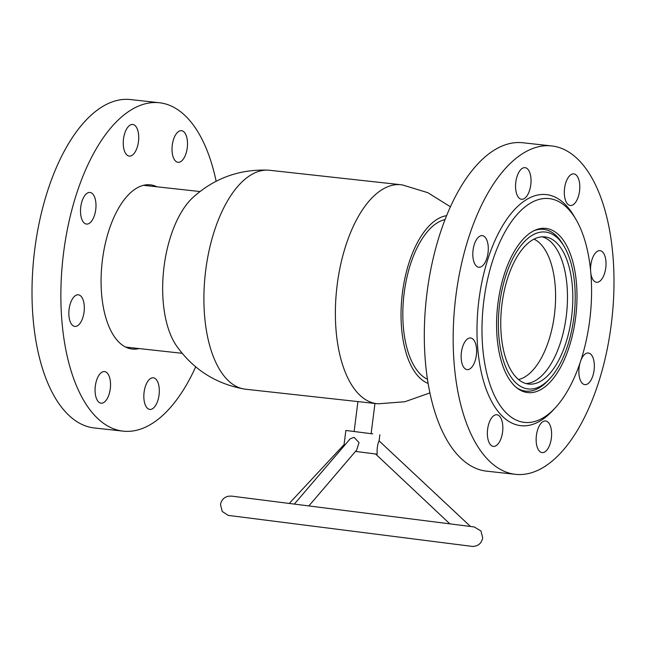 <?xml version="1.0" encoding="UTF-8"?>
<svg xmlns="http://www.w3.org/2000/svg" width="646" height="646" viewBox="0 0 646 646"><rect width="100%" height="100%" fill="white"/><g stroke="black" fill="none" stroke-linecap="round" stroke-linejoin="round"><path stroke-width="0.97" d="M450.415 206.777L427.854 192.702L402.418 184.934A110.127 52.552 96.3 0 0 401.449 184.796A110.127 52.552 96.3 0 0 401.037 184.74L269.56 170.269A110.127 52.552 96.3 0 0 268.171 170.156A110.127 52.552 96.3 0 0 205.275 273.985A110.127 52.552 96.3 0 0 244.075 389.013A110.127 52.552 96.3 0 0 245.036 389.158A110.127 52.552 96.3 0 0 245.456 389.207L376.933 403.685A110.127 52.552 96.3 0 0 378.322 403.798L404.84 401.747L429.921 392.913M401.037 184.74A110.127 52.552 96.3 0 0 336.8 288.027A110.127 52.552 96.3 0 0 376.521 403.629A110.127 52.552 96.3 0 0 376.933 403.685M445.046 219.575A81.372 38.825 96.3 0 0 403.839 295.852A81.372 38.825 96.3 0 0 427.466 379.259M446.596 215.675A85.046 40.577 96.3 0 0 402.095 295.658A85.046 40.577 96.3 0 0 428.128 383.401M268.171 170.156C239.214 169.099 214.036 178.304 192.621 197.789A85.046 40.577 96.3 0 0 163.721 269.414A85.046 40.577 96.3 0 0 176.342 345.61C193.009 369.278 215.586 383.748 244.075 389.013M498.728 313.488A78.925 37.662 96.3 0 0 549.859 378.604A78.925 37.662 96.3 0 0 574.851 307.488A78.925 37.662 96.3 0 0 564.362 246.845A78.925 37.662 96.3 0 0 524.81 241.216A78.925 37.662 96.3 0 0 498.728 313.488M549.859 378.604L548.123 380.486A81.372 38.825 -83.7 0 1 525.747 391.137A81.372 38.825 -83.7 0 1 516.534 387.608M518.536 379.533A71.585 34.157 96.3 0 0 555.277 305.994A71.585 34.157 96.3 0 0 534 239.117M526.038 383.562A74.032 35.328 96.3 0 0 567.148 307.084A74.032 35.328 96.3 0 0 542.196 236.816M572.485 307.674A74.032 35.328 96.3 0 0 544.885 236.896A74.032 35.328 96.3 0 0 501.086 313.302A74.032 35.328 96.3 0 0 528.686 384.071A74.032 35.328 96.3 0 0 572.485 307.674M533.798 230.8A81.372 38.825 -83.7 0 1 543.552 229.362A81.372 38.825 -83.7 0 1 563.078 244.632L564.362 246.845M473.534 526.886L470.498 526.474L379.024 440.822C377.482 444.424 376.868 448.873 377.175 454.17L355.486 451.417M375.568 453.968L449.858 523.858L308.869 505.931L356.681 450.02L359.031 442.567L354.024 437.326L350.14 438.844L294.334 504.09M372.742 433.878L345.868 430.462L354.129 431.504L357.924 401.586M352.991 431.367L359.943 432.247M504.607 411.219A112.582 53.715 96.3 0 0 555.431 407.65A112.582 53.715 96.3 0 0 576.119 219.705A112.582 53.715 96.3 0 0 568.965 209.748A112.582 53.715 96.3 0 0 492.438 261.404A112.582 53.715 96.3 0 0 504.607 411.219M576.119 219.705L574.197 216.394A116.248 55.467 96.3 0 0 566.808 206.114A116.248 55.467 96.3 0 0 487.778 259.45A116.248 55.467 96.3 0 0 500.351 414.151A116.248 55.467 96.3 0 0 552.831 410.46L555.431 407.65M560.397 236.573A82.599 39.414 96.3 0 0 545.83 228.385A82.599 39.414 96.3 0 0 500.198 289.909A82.599 39.414 96.3 0 0 513.174 384.394A82.599 39.414 96.3 0 0 527.75 392.59A82.599 39.414 96.3 0 0 573.373 331.059A82.599 39.414 96.3 0 0 560.397 236.573M580.027 362.939A15.908 7.591 96.3 0 0 582.062 383.054A15.908 7.591 96.3 0 0 584.872 384.628A15.908 7.591 96.3 0 0 593.658 372.782A15.908 7.591 96.3 0 0 591.155 354.581A15.908 7.591 96.3 0 0 588.353 353.007A15.908 7.591 96.3 0 0 580.899 360.298M548.422 422.565A15.908 7.591 96.3 0 0 545.612 420.982A15.908 7.591 96.3 0 0 536.826 432.836A15.908 7.591 96.3 0 0 539.321 451.029A15.908 7.591 96.3 0 0 542.131 452.604A15.908 7.591 96.3 0 0 550.917 440.758A15.908 7.591 96.3 0 0 548.422 422.565M499.649 416.339A15.908 7.591 96.3 0 0 496.847 414.764A15.908 7.591 96.3 0 0 488.061 426.61A15.908 7.591 96.3 0 0 490.556 444.811A15.908 7.591 96.3 0 0 493.366 446.386A15.908 7.591 96.3 0 0 502.152 434.54A15.908 7.591 96.3 0 0 499.649 416.339M473.421 339.57A15.908 7.591 96.3 0 0 470.619 337.987A15.908 7.591 96.3 0 0 461.825 349.841A15.908 7.591 96.3 0 0 464.329 368.034A15.908 7.591 96.3 0 0 467.139 369.617A15.908 7.591 96.3 0 0 475.924 357.763A15.908 7.591 96.3 0 0 473.421 339.57M485.098 237.211A15.908 7.591 96.3 0 0 482.287 235.637A15.908 7.591 96.3 0 0 473.502 247.483A15.908 7.591 96.3 0 0 476.005 265.684A15.908 7.591 96.3 0 0 478.807 267.258A15.908 7.591 96.3 0 0 487.601 255.412A15.908 7.591 96.3 0 0 485.098 237.211M527.839 169.236A15.908 7.591 96.3 0 0 525.028 167.661A15.908 7.591 96.3 0 0 516.243 179.507A15.908 7.591 96.3 0 0 518.738 197.7A15.908 7.591 96.3 0 0 521.548 199.283A15.908 7.591 96.3 0 0 530.334 187.429A15.908 7.591 96.3 0 0 527.839 169.236M576.603 175.454A15.908 7.591 96.3 0 0 573.793 173.879A15.908 7.591 96.3 0 0 565.008 185.725A15.908 7.591 96.3 0 0 567.511 203.926A15.908 7.591 96.3 0 0 570.313 205.501A15.908 7.591 96.3 0 0 579.107 193.655A15.908 7.591 96.3 0 0 576.603 175.454M590.872 273.613A15.908 7.591 96.3 0 0 593.739 280.695A15.908 7.591 96.3 0 0 596.541 282.278A15.908 7.591 96.3 0 0 605.334 270.424A15.908 7.591 96.3 0 0 602.831 252.231A15.908 7.591 96.3 0 0 600.029 250.648A15.908 7.591 96.3 0 0 590.557 270.141M486.357 457.949A165.198 78.82 96.3 0 0 515.5 474.334A165.198 78.82 96.3 0 0 606.764 351.279A165.198 78.82 96.3 0 0 580.802 162.316A165.198 78.82 96.3 0 0 551.66 145.931A165.198 78.82 96.3 0 0 460.396 268.986A165.198 78.82 96.3 0 0 486.357 457.949M551.66 145.931L522.8 142.75A165.198 78.82 96.3 0 0 431.536 265.805A165.198 78.82 96.3 0 0 457.497 454.776A165.198 78.82 96.3 0 0 486.64 471.16L515.5 474.334M156.905 186.799A82.599 39.414 96.3 0 0 150.324 184.837A82.599 39.414 96.3 0 0 104.692 246.368A82.599 39.414 96.3 0 0 117.669 340.854A82.599 39.414 96.3 0 0 132.244 349.042A82.599 39.414 96.3 0 0 139.092 348.565M175.211 160.733A15.908 7.591 -83.7 0 1 172.708 142.532A15.908 7.591 -83.7 0 1 181.502 130.686A15.908 7.591 -83.7 0 1 184.304 132.26A15.908 7.591 -83.7 0 1 186.807 150.461A15.908 7.591 -83.7 0 1 178.013 162.308A15.908 7.591 -83.7 0 1 175.211 160.733M126.446 154.515A15.908 7.591 -83.7 0 1 123.943 136.314A15.908 7.591 -83.7 0 1 132.729 124.468A15.908 7.591 -83.7 0 1 135.539 126.043A15.908 7.591 -83.7 0 1 138.034 144.244A15.908 7.591 -83.7 0 1 129.248 156.09A15.908 7.591 -83.7 0 1 126.446 154.515M83.705 222.49A15.908 7.591 -83.7 0 1 81.202 204.297A15.908 7.591 -83.7 0 1 89.996 192.443A15.908 7.591 -83.7 0 1 92.798 194.026A15.908 7.591 -83.7 0 1 95.301 212.219A15.908 7.591 -83.7 0 1 86.507 224.065A15.908 7.591 -83.7 0 1 83.705 222.49M72.029 324.849A15.908 7.591 -83.7 0 1 69.534 306.648A15.908 7.591 -83.7 0 1 78.319 294.802A15.908 7.591 -83.7 0 1 81.121 296.377A15.908 7.591 -83.7 0 1 83.625 314.578A15.908 7.591 -83.7 0 1 74.839 326.424A15.908 7.591 -83.7 0 1 72.029 324.849M98.257 401.618A15.908 7.591 -83.7 0 1 95.761 383.425A15.908 7.591 -83.7 0 1 104.547 371.571A15.908 7.591 -83.7 0 1 107.349 373.154A15.908 7.591 -83.7 0 1 109.852 391.347A15.908 7.591 -83.7 0 1 101.067 403.201A15.908 7.591 -83.7 0 1 98.257 401.618M147.022 407.836A15.908 7.591 -83.7 0 1 144.526 389.643A15.908 7.591 -83.7 0 1 153.312 377.789A15.908 7.591 -83.7 0 1 156.122 379.372A15.908 7.591 -83.7 0 1 158.617 397.565A15.908 7.591 -83.7 0 1 149.832 409.419A15.908 7.591 -83.7 0 1 147.022 407.836M195.698 366.863A165.198 78.82 -83.7 0 1 123.2 431.148L94.34 427.967A165.198 78.82 -83.7 0 1 65.198 411.583A165.198 78.82 -83.7 0 1 39.236 222.62A165.198 78.82 -83.7 0 1 130.5 99.557L159.36 102.738A165.198 78.82 -83.7 0 1 188.503 119.122A165.198 78.82 -83.7 0 1 216.135 181.251M123.2 431.148A165.198 78.82 -83.7 0 1 94.058 414.756A165.198 78.82 -83.7 0 1 68.096 225.793A165.198 78.82 -83.7 0 1 159.36 102.738M521.16 390.628L525.747 391.137M538.974 228.862L543.552 229.362M199.961 191.539L143.469 185.313M182.156 353.305L125.655 347.088M371.119 433.668L374.963 403.467M344.076 444.585L289.255 503.444L231.47 496.096L228.006 496.265C223.774 497.468 221.271 500.238 220.504 504.574L222.248 511.495L228.224 515.387L229.677 515.581M229.742 515.581L472.525 546.443C478.129 546.233 481.528 543.383 482.707 537.892L480.963 530.972L474.172 526.942L231.502 496.104M473.461 526.886L474.14 526.942M379.129 440.532L379.864 434.782M343.874 446.168L345.868 430.462"/></g></svg>
